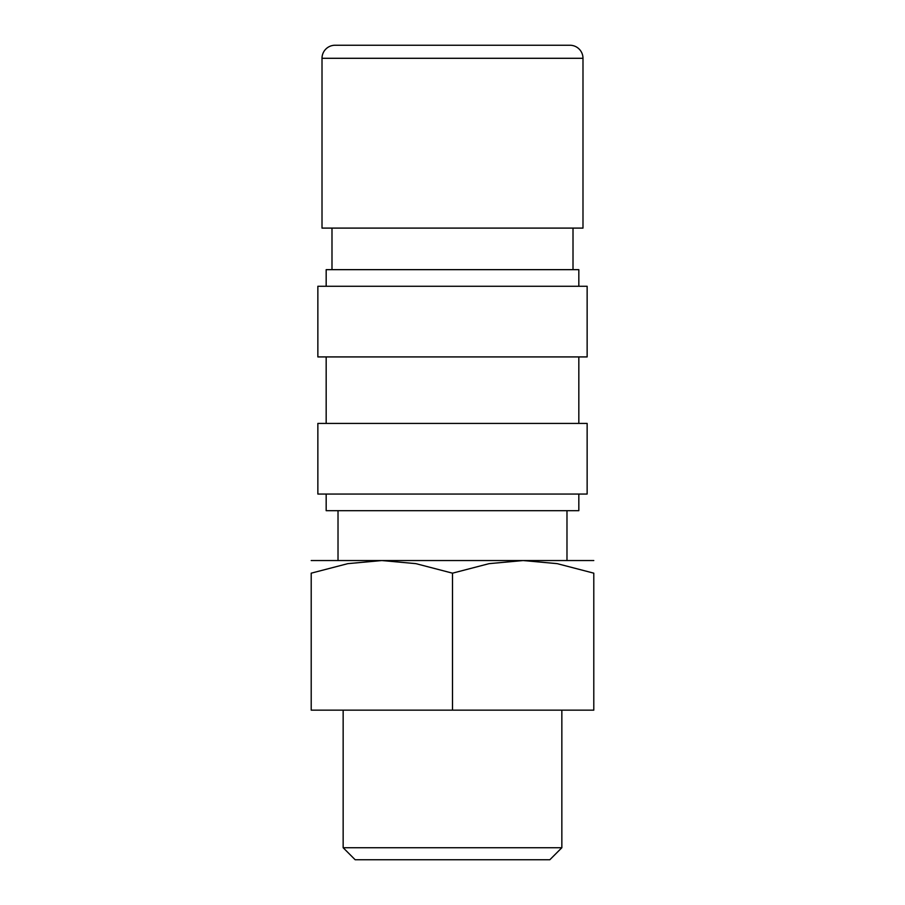 <?xml version="1.0" encoding="UTF-8"?>
<svg xmlns="http://www.w3.org/2000/svg" width="905" height="905" viewBox="0 0 905 905"><rect width="100%" height="100%" fill="white"/><g stroke="black" fill="none" stroke-linecap="round" stroke-linejoin="round"><path stroke-width="1.36" d="M582.99 58.293L582.99 228.094L322.01 228.094L322.01 58.293A13.043 13.043 0 0 1 335.065 45.25L569.935 45.25A13.043 13.043 0 0 1 582.99 58.293L322.01 58.293M311.207 560.546L593.793 560.546M381.853 560.546L415.881 563.645L452.5 573.17L489.119 563.645L523.147 560.546L557.175 563.645L593.793 573.17L593.793 710.154L311.207 710.154L311.207 573.17L347.825 563.645L381.853 560.546M343.153 847.725L355.167 859.75L549.833 859.75L561.847 847.725L343.153 847.725L343.153 710.154M578.827 494.051L578.827 510.68L326.173 510.68L326.173 494.051M452.5 423.416L317.859 423.416L317.859 494.051L587.141 494.051L587.141 423.416L452.5 423.416M452.5 286.274L317.859 286.274L317.859 356.921L587.141 356.921L587.141 286.274L452.5 286.274M578.827 286.274L578.827 269.656L326.173 269.656L326.173 286.274M311.207 573.193C311.207 556.27 311.207 556.27 311.207 573.193M593.793 573.193C593.793 556.27 593.793 556.27 593.793 573.193M452.5 710.154L452.5 573.17M331.988 228.094L331.988 269.656M338.018 510.68L338.018 560.546M561.847 710.154L561.847 847.725M326.173 356.921L326.173 423.416M578.827 356.921L578.827 423.416M566.983 510.68L566.983 560.546M573.012 228.094L573.012 269.656"/></g></svg>
